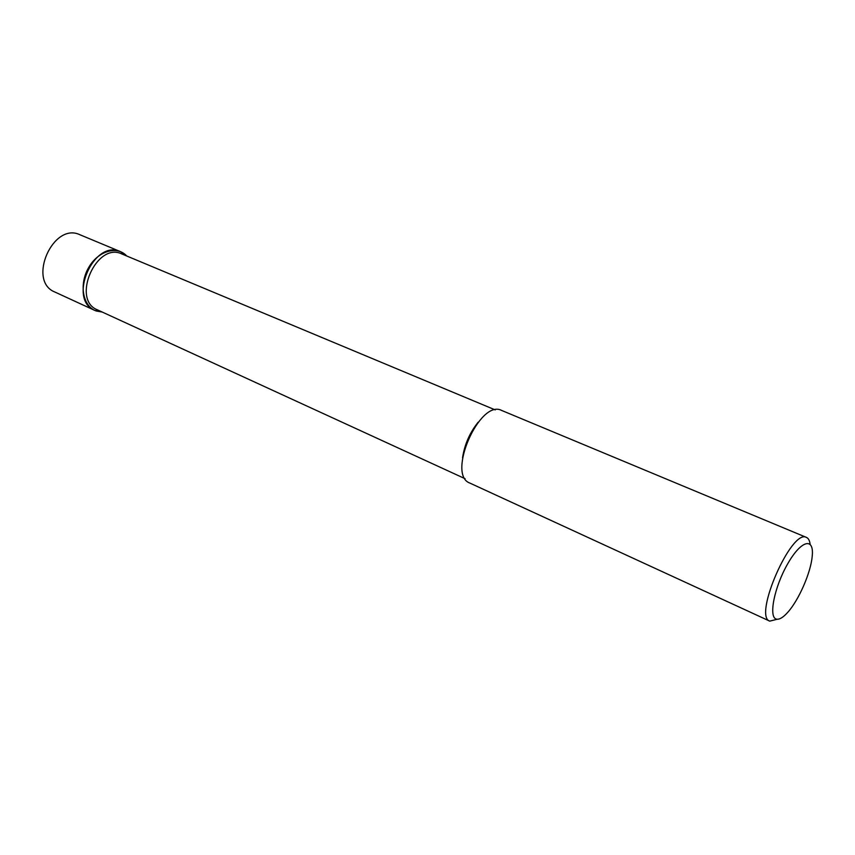 <?xml version="1.0" encoding="UTF-8"?>
<svg xmlns="http://www.w3.org/2000/svg" width="855" height="855" viewBox="0 0 855 855"><rect width="100%" height="100%" fill="white"/><g stroke="black" fill="none" stroke-linecap="round" stroke-linejoin="round"><path stroke-width="1.28" d="M465.088 478.704L97.374 309.82C71.018 299.635 96.508 241.495 121.848 253.956L495.237 409.908M94.862 310.44L102.194 312.043L96.209 310.985C82.988 306.528 78.799 284.886 88.396 268.021C97.748 250.996 117.114 245.267 126.754 256.008L120.608 251.701L79.985 234.772C53.042 221.616 26.954 281.145 54.88 292.036L94.862 310.44C67.15 299.699 93.932 238.598 120.608 251.701M462.555 457.842C464.543 444.547 469.758 432.662 478.18 422.188M777.238 619.244L769.767 621.136L469.79 483.043C446.438 474.867 479.783 398.793 501.618 410.421M769.767 621.136C752.988 616.455 791.645 528.262 806.457 537.421C808.424 538.287 809.653 540.542 810.123 544.197M776.564 619.148C768.185 617.844 774.267 586.872 787.883 563.488C801.381 539.815 814.494 536.94 812.164 556.701C810.668 572.936 798.73 600.167 787.808 612.266C783.233 617.406 779.493 619.693 776.564 619.148M806.468 537.421L501.618 410.432"/></g></svg>
